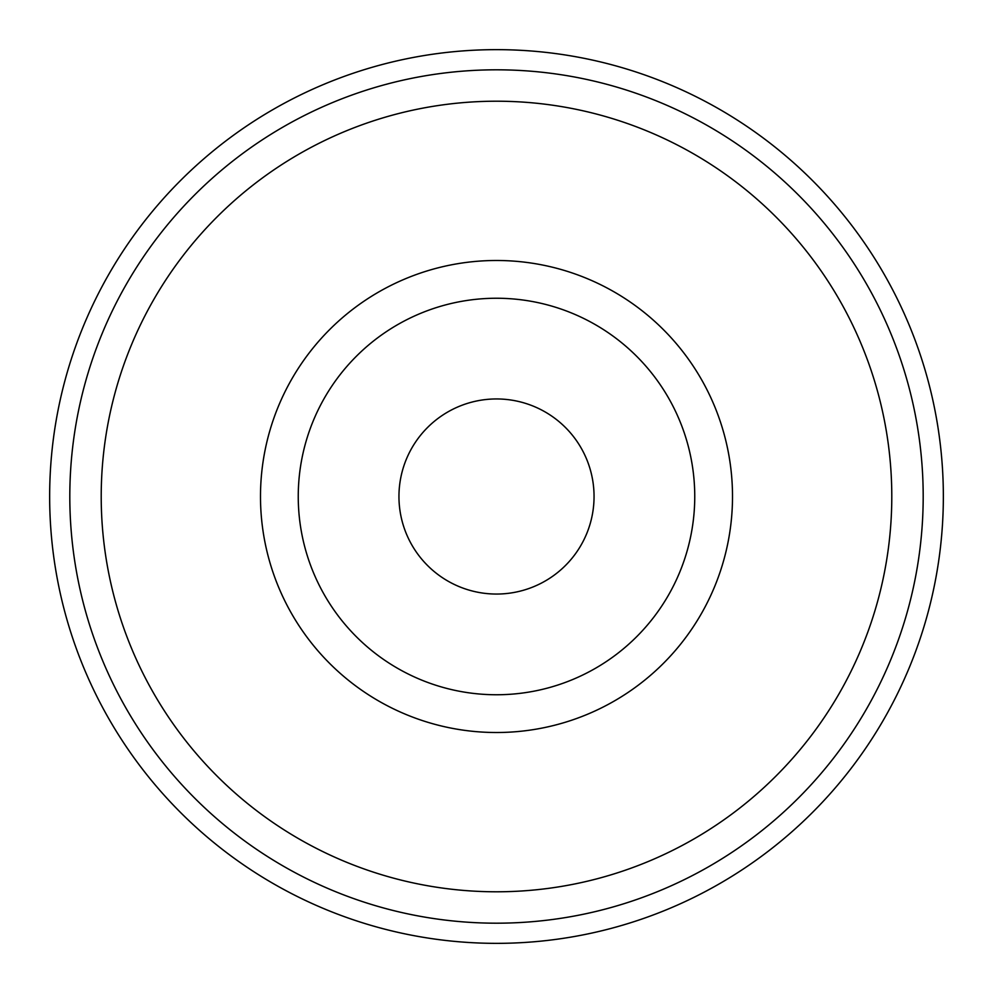 <?xml version="1.0" encoding="UTF-8"?>
<svg xmlns="http://www.w3.org/2000/svg" width="993" height="993" viewBox="0 0 993 993"><rect width="100%" height="100%" fill="white"/><g stroke="black" fill="none" stroke-linecap="round" stroke-linejoin="round"><path stroke-width="1.49" d="M943.35 496.5A446.85 446.85 0 0 0 496.5 49.65A446.85 446.85 0 0 0 49.65 496.5A446.85 446.85 0 0 0 496.5 943.35A446.85 446.85 0 0 0 943.35 496.5M260.489 496.5A236.011 236.011 0 0 0 496.5 732.511A236.011 236.011 0 0 0 732.511 496.5A236.011 236.011 0 0 0 496.5 260.489A236.011 236.011 0 0 0 260.489 496.5M298.248 496.5A198.252 198.252 0 0 0 496.5 694.752A198.252 198.252 0 0 0 694.752 496.5A198.252 198.252 0 0 0 496.5 298.248A198.252 198.252 0 0 0 298.248 496.5M891.788 496.5A395.288 395.288 0 0 0 496.5 101.212A395.288 395.288 0 0 0 101.212 496.5A395.288 395.288 0 0 0 496.5 891.788A395.288 395.288 0 0 0 891.788 496.5M69.808 496.5A426.692 426.692 0 0 1 496.5 69.808A426.692 426.692 0 0 1 923.192 496.5A426.692 426.692 0 0 1 496.5 923.192A426.692 426.692 0 0 1 69.808 496.5M398.95 496.5A97.55 97.55 0 0 0 496.5 594.05A97.55 97.55 0 0 0 594.05 496.5A97.55 97.55 0 0 0 496.5 398.95A97.55 97.55 0 0 0 398.95 496.5"/></g></svg>
